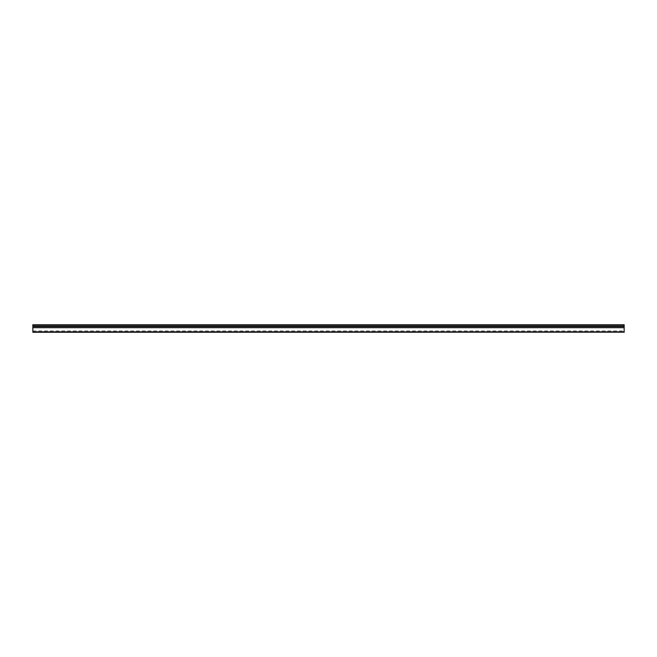 <?xml version="1.0" encoding="UTF-8"?>
<svg xmlns="http://www.w3.org/2000/svg" width="657" height="657" viewBox="0 0 657 657"><rect width="100%" height="100%" fill="white"/><g stroke="black" fill="none" stroke-linecap="round" stroke-linejoin="round"><path stroke-width="0.49" stroke-dasharray="3.29 2.46" d="M624.15 327.687L624.15 324.73L32.85 324.73L32.85 327.687L32.85 324.73L624.15 324.73L624.15 331.834L624.15 327.687L32.85 327.687L32.85 328.319L32.85 327.687L624.15 327.687L624.15 330.939L624.15 327.687L32.85 327.687L624.15 327.687L32.85 327.687L32.85 330.939L32.85 327.687L624.15 327.687M624.15 326.086L32.85 325.913L624.15 326.086M624.15 332.122L32.85 332.122L624.15 332.171M32.85 332.064L624.15 332.064L32.85 332.171M32.85 332.097L32.85 327.687L32.85 331.834L624.15 331.834L32.85 331.834L32.85 332.27M624.15 326.504L32.85 326.504L624.15 326.504M32.85 330.939L624.15 330.939"/><path stroke-width="0.99" d="M624.15 324.73L624.15 332.27L624.15 327.687L32.85 327.687L32.85 332.27L32.85 331.834L624.15 331.834L32.85 331.834L32.85 326.504L32.85 327.687L624.15 327.687L624.15 326.504L32.85 326.504L32.85 326.086L32.85 326.504L624.15 326.504L624.15 326.086L32.85 326.086L624.15 326.086L32.85 325.913L32.85 324.73L32.85 325.913L624.15 325.913L624.15 324.73L32.85 324.73L624.15 324.73M624.15 332.171L32.85 332.27"/></g></svg>
